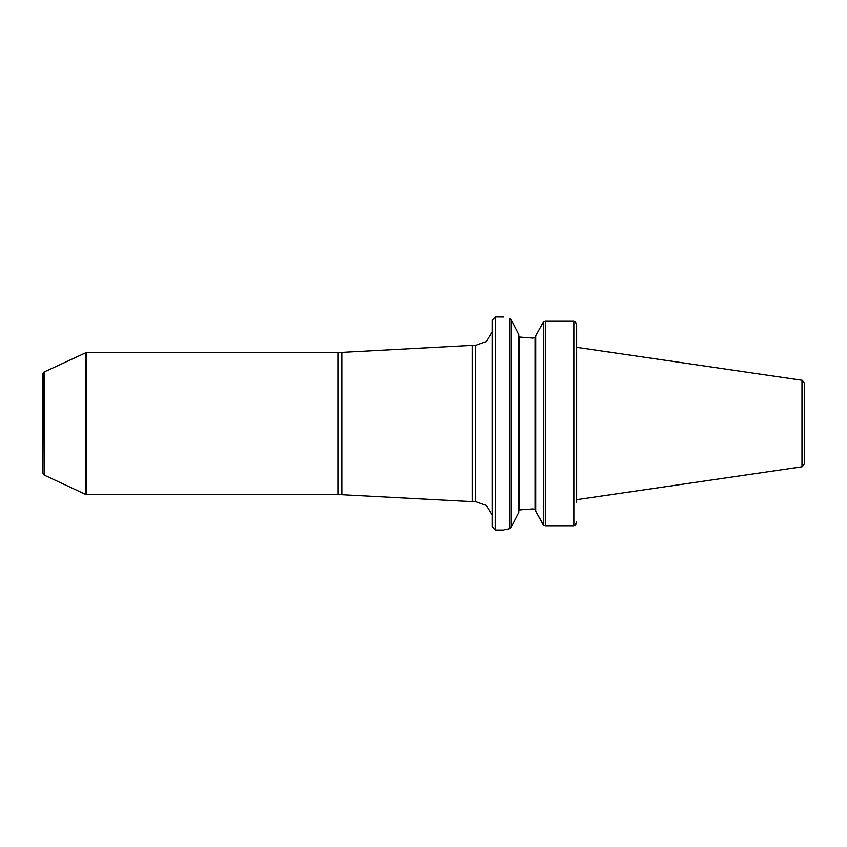 <?xml version="1.0" encoding="UTF-8"?>
<svg xmlns="http://www.w3.org/2000/svg" width="847" height="847" viewBox="0 0 847 847"><rect width="100%" height="100%" fill="white"/><g stroke="black" fill="none" stroke-linecap="round" stroke-linejoin="round"><path stroke-width="1.27" d="M338.154 494.521L338.154 352.479L86.648 352.479L86.648 494.521L338.154 494.521L472.203 501.625L472.203 345.375L475.58 345.375L475.58 501.625L486.284 505.437L492.149 515.167M802.331 380.314L804.65 383.522L804.65 463.478L802.331 466.686L802.331 380.314L576.701 347.344L576.701 325.004L576.701 502.642M575.208 321.627L576.521 323.798M576.606 324.147L574.668 321.172L573.567 320.939L573.567 526.061L574.668 525.828L576.701 521.996M576.151 524.113L574.679 525.828M573.567 320.939L545.404 320.939L543.742 321.638M545.404 320.939L545.404 526.061L543.636 525.235L545.404 526.061L573.567 526.061M543.943 525.563L535.78 511.207L543.107 524.484M535.78 335.793L543.636 321.744L535.78 335.793L535.78 511.207M535.78 509.598L532.911 508.888L519.55 509.926L532.911 508.888M532.911 338.112L519.55 337.074L532.911 338.112L535.78 337.402M518.872 510.73L519.55 509.926L518.872 510.73M519.55 337.074L518.872 336.27L519.55 337.074L518.872 336.27L519.55 337.074L519.55 509.926M511.016 319.467L511.016 527.522L509.259 528.676C501.848 530.444 501.848 530.444 509.248 528.676L509.248 318.366C501.837 316.545 501.837 316.545 509.248 318.366L511.472 320.145L518.872 334.681L518.872 512.319L511.577 526.643L518.872 512.319M495.241 317L492.149 320.367L492.149 526.633L495.241 530L495.58 316.969L495.58 530.031L503.658 530.031M503.891 317.032L495.58 316.969M801.993 380.208L801.993 466.792L576.701 499.656M511.016 527.522L511.577 526.643M475.58 501.625L472.203 501.625M44.129 371.939L44.129 475.061L43.79 372.172L86.309 352.511L86.648 494.521M86.309 494.489L85.388 494.299L85.388 352.701M44.129 475.061L85.388 494.299M43.79 474.828L42.35 472.054L42.35 374.946L43.79 372.172M535.103 338.112L535.103 508.888M573.906 320.981L573.906 526.019M543.636 321.765L543.636 525.235M338.154 352.479L341.775 352.384L341.775 494.616M85.727 352.606L85.727 494.394M475.58 345.375L486.284 341.563L492.149 331.833M341.775 352.384L472.203 345.375"/></g></svg>
